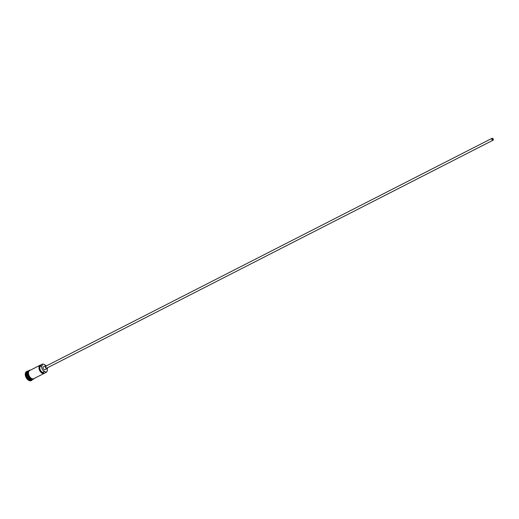 <?xml version="1.0" encoding="UTF-8"?>
<svg xmlns="http://www.w3.org/2000/svg" width="519" height="519" viewBox="0 0 519 519"><rect width="100%" height="100%" fill="white"/><g stroke="black" fill="none" stroke-linecap="round" stroke-linejoin="round"><path stroke-width="0.78" d="M47.352 369.645A4.561 2.848 -117.1 0 1 47.359 369.716A4.561 2.848 -117.1 0 1 46.159 372.37A4.561 2.848 -117.1 0 1 45.847 372.493L45.828 372.24A4.347 2.712 62.9 0 0 45.912 372.22A4.347 2.712 62.9 0 0 47.352 369.573A4.347 2.712 62.9 0 0 47.21 368.516A1.609 1.006 62.9 0 0 47.631 367.699M46.652 365.785A1.609 1.006 62.9 0 0 45.854 365.603A1.609 1.006 62.9 0 0 45.743 365.648A4.347 2.712 62.9 0 0 44.971 364.909A4.347 2.712 62.9 0 0 42.558 364.234A4.347 2.712 62.9 0 0 42.474 364.26L42.324 364.117A4.561 2.848 -117.1 0 1 44.861 364.825A4.561 2.848 -117.1 0 1 44.913 364.87M492.252 138.515A0.804 0.5 62.9 0 0 492.927 139.974A0.804 0.5 62.9 0 0 492.252 138.515M492.979 140.24A1.07 0.668 62.9 0 0 493.05 140.208A1.07 0.668 62.9 0 0 493.186 139.008A1.07 0.668 62.9 0 0 492.148 138.268A1.07 0.668 62.9 0 0 492.07 138.301A1.07 0.668 62.9 0 0 491.934 139.501A1.07 0.668 62.9 0 0 492.979 140.24M46.061 366.096A1.07 0.668 62.9 0 0 45.99 366.129A1.07 0.668 62.9 0 0 45.854 367.329A1.07 0.668 62.9 0 0 46.892 368.068A1.07 0.668 62.9 0 0 46.963 368.036A1.07 0.668 62.9 0 0 47.028 367.997M43.615 366.751A1.609 1.006 62.9 0 0 43.499 366.79L45.743 365.648A1.609 1.006 62.9 0 0 45.536 367.452A1.609 1.006 62.9 0 0 47.099 368.561A1.609 1.006 62.9 0 0 47.21 368.516L44.965 369.664A1.609 1.006 62.9 0 0 45.069 369.599M43.499 366.79A1.609 1.006 62.9 0 0 43.298 368.6A1.609 1.006 62.9 0 0 44.855 369.703A1.609 1.006 62.9 0 0 44.965 369.664M32.593 379.292A4.561 2.848 -117.1 0 1 32.483 379.35A4.561 2.848 -117.1 0 1 32.172 379.473A4.561 2.848 -117.1 0 1 27.754 376.34A4.561 2.848 -117.1 0 1 28.337 371.221A4.561 2.848 -117.1 0 1 28.448 371.169M26.969 371.319A5.099 3.179 -117.1 0 0 26.326 377.034A5.099 3.179 -117.1 0 0 31.257 380.537A5.099 3.179 -117.1 0 0 31.607 380.401A5.099 3.179 -117.1 0 0 32.632 379.272A4.561 2.848 -117.1 0 1 32.392 379.363A4.561 2.848 -117.1 0 1 28.013 376.288A4.561 2.848 -117.1 0 1 28.48 371.15A5.099 3.179 -117.1 0 0 27.319 371.176A5.099 3.179 -117.1 0 0 26.969 371.319L26.599 371.507A5.099 3.179 -117.1 0 1 26.787 371.422M32.483 379.35L31.737 379.733A4.561 2.848 -117.1 0 1 31.425 379.856A4.561 2.848 -117.1 0 1 27.007 376.723A4.561 2.848 -117.1 0 1 27.585 371.604L28.337 371.221M42.629 374.167L39.639 375.691M45.847 372.493L43.979 373.446A4.561 2.848 -117.1 0 1 39.561 370.306A4.561 2.848 -117.1 0 1 40.138 365.194A4.561 2.848 -117.1 0 1 40.456 365.071L40.605 365.214A4.347 2.712 62.9 0 0 39.736 369.95A4.347 2.712 62.9 0 0 43.959 373.193A3.218 2.011 62.9 0 0 42.72 372.402A3.542 2.212 62.9 0 1 40.223 369.807A3.542 2.212 62.9 0 1 40.235 366.479A3.218 2.011 62.9 0 0 40.605 365.214M46.159 372.37L33.832 378.662A4.561 2.848 -117.1 0 1 33.514 378.786A4.561 2.848 -117.1 0 1 29.103 375.652A4.561 2.848 -117.1 0 1 29.68 370.534L40.138 365.194M42.324 364.117L40.456 365.071M31.419 380.485A5.099 3.179 -117.1 0 1 31.237 380.589A5.099 3.179 -117.1 0 1 30.881 380.732A5.099 3.179 -117.1 0 1 25.95 377.222A5.099 3.179 -117.1 0 1 26.599 371.507M45.828 372.24A3.218 2.011 62.9 0 0 44.589 371.448L42.72 372.402M44.589 371.448A3.542 2.212 62.9 0 1 42.091 368.853A3.542 2.212 62.9 0 1 42.104 365.525A3.218 2.011 62.9 0 0 42.474 364.26M27.682 372.039A4.457 2.777 62.9 0 0 28.007 376.515A4.457 2.777 62.9 0 0 31.438 379.402M29.83 378.63A4.457 2.777 -117.1 0 1 27.364 373.797M30.07 370.339A4.619 2.88 62.9 0 0 29.972 370.365A4.619 2.88 62.9 0 0 28.96 375.412A4.619 2.88 62.9 0 0 33.534 378.838A4.619 2.88 62.9 0 0 34.222 378.461M33.164 379.026A4.619 2.88 -117.1 0 1 28.629 375.704A4.619 2.88 -117.1 0 1 29.473 370.592M42.104 365.525L40.235 366.479M493.05 140.208L46.963 368.036M31.607 380.401L31.237 380.589M30.504 370.118L29.713 370.203C25.665 371.02 29.564 380.609 33.424 379.188L34.65 378.241M492.07 138.301L45.99 366.129"/></g></svg>
